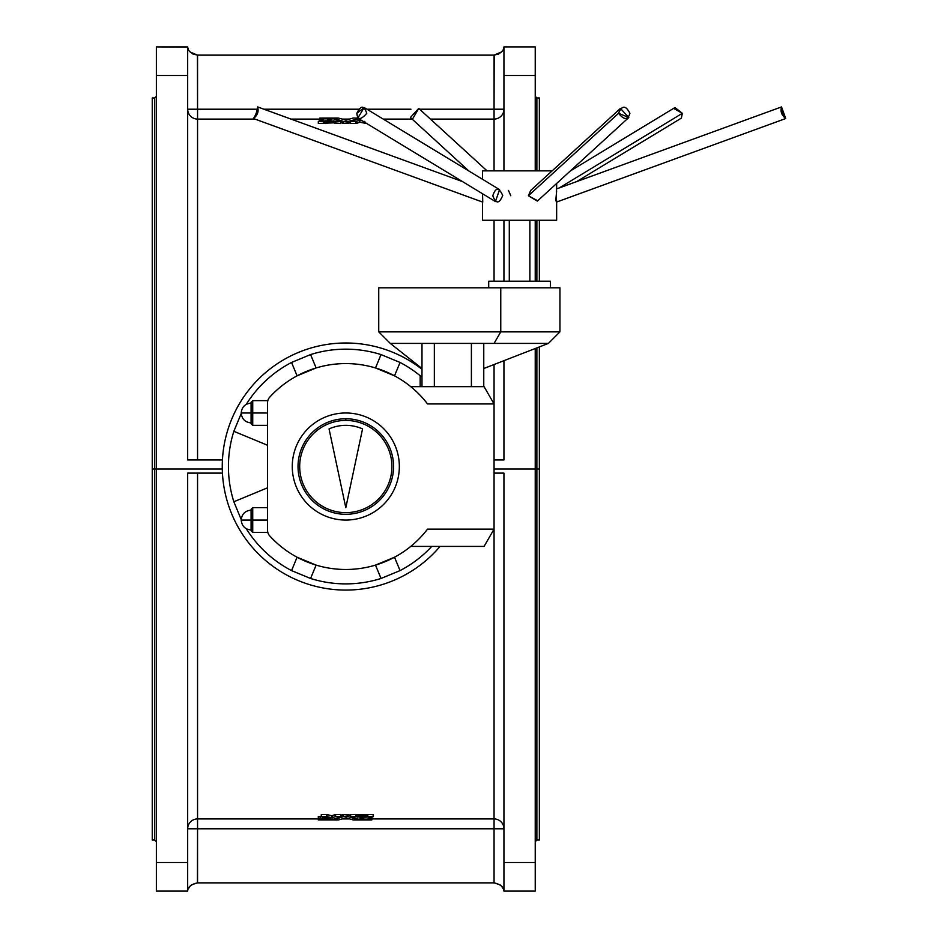 <?xml version="1.0" encoding="UTF-8"?>
<svg xmlns="http://www.w3.org/2000/svg" width="938" height="938" viewBox="0 0 938 938"><rect width="100%" height="100%" fill="white"/><g stroke="black" fill="none" stroke-linecap="round" stroke-linejoin="round"><path stroke-width="1.41" d="M329.05 428.912A41.178 41.178 0 0 1 362.549 428.912A41.178 41.178 0 0 0 329.05 428.912L345.805 507.704L329.05 428.912M345.805 569.483A102.946 102.946 0 0 1 269.71 535.868A8.231 8.231 0 0 1 267.565 530.322L267.565 402.73C267.869 399.951 267.869 399.951 267.565 402.73C267.869 399.951 267.869 399.951 267.565 402.73A8.231 8.231 0 0 1 269.71 397.184A8.231 8.231 0 0 0 267.565 402.73L267.565 530.322C267.869 533.101 267.869 533.101 267.565 530.322C267.869 533.101 267.869 533.101 267.565 530.322A8.231 8.231 0 0 0 269.71 535.868A102.946 102.946 0 0 0 427.54 529.126L494.056 529.126L494.056 818.921L494.056 364.519L494.056 403.938L427.54 403.938A102.946 102.946 0 0 0 269.71 397.184A102.946 102.946 0 0 1 427.54 403.938A102.946 102.946 0 0 0 410.738 386.644L484.067 386.644L494.056 403.938L494.056 529.126L484.067 546.42L410.738 546.42A102.946 102.946 0 0 0 427.54 529.126A102.946 102.946 0 0 1 345.805 569.483M297.088 557.231L291.554 570.597A117.367 117.367 0 0 1 246.248 528.68A117.367 117.367 0 0 0 291.554 570.597L310.572 578.476A117.367 117.367 0 0 0 381.027 578.476L400.057 570.597A117.367 117.367 0 0 0 431.773 546.42A117.367 117.367 0 0 1 400.057 570.597L381.027 578.476A117.367 117.367 0 0 1 310.572 578.476L291.554 570.597L297.088 557.231L316.118 565.11L297.088 557.231A102.946 102.946 0 0 1 269.71 535.868M494.056 469L535.235 469L535.235 348.514L535.235 469L494.056 469M535.235 281.212L535.235 220.266L535.235 281.212M535.235 170.857L535.235 75.497L503.941 75.497L503.941 170.857L503.941 46.9L535.235 46.9L535.235 170.857M503.941 220.266L503.941 281.212L503.941 220.266M503.941 360.684L503.941 459.937L494.056 459.937L503.941 459.937L503.941 360.684M222.435 473.115L222.283 469L156.376 469L156.376 862.503L187.67 862.503L187.67 473.115L222.435 473.115L187.67 473.115L187.67 891.1L156.376 891.1L156.376 469L222.283 469L222.435 473.115M421.983 369.279A123.546 123.546 0 0 0 249.543 389.094A123.546 123.546 0 0 0 267.131 561.792A123.546 123.546 0 0 0 440.039 546.42A123.546 123.546 0 0 1 267.131 561.792A123.546 123.546 0 0 1 249.543 389.094A123.546 123.546 0 0 1 421.983 369.279M187.706 47.111L156.376 46.9L187.67 46.9L187.67 459.937L222.435 459.937L222.283 469L222.435 459.937L187.67 459.937L187.67 75.497L156.376 75.497L156.376 469L156.376 46.9L156.376 75.497L187.67 75.497L187.67 46.9C187.788 50.887 191.035 53.63 197.414 55.131L197.555 109.218L257.317 109.218L197.555 109.218L197.555 459.937L197.555 119.079A9.884 9.872 0 0 1 187.67 109.218A9.884 9.872 180 0 0 197.555 119.079L254.937 119.079L197.555 119.079L197.555 109.218L187.67 109.218L197.555 109.218L197.555 55.131L494.056 55.131L197.414 55.131L190.191 52L193.216 54.205M494.056 281.212L494.056 220.266L494.056 281.212M494.056 170.857L494.056 119.079L430.401 119.079L494.056 119.079L494.056 170.857M412.087 119.079L383.22 119.079L412.087 119.079M349.159 119.079L342.44 119.079L349.159 119.079M319.752 119.079L291.003 119.079L319.752 119.079M341.069 121.377L340.799 123.453L333.682 122.843L318.58 123.453L318.334 121.354L323.411 119.525L319.752 119.443L319.752 121.483L319.752 118.082L338.313 118.047L346.052 120.076L353.04 118.071L357.695 118.047L353.04 118.071L346.052 120.076L338.313 118.047L319.752 118.082L320.022 118.821L333.67 118.845L341.057 121.354L318.334 121.354L318.334 123.394L323.798 123.453L323.798 121.424L324.044 123.429L324.044 121.389L324.044 123.429L325.451 122.866L325.451 120.838L325.709 122.843L325.709 120.814L325.709 122.843L333.682 122.843L333.682 120.814L333.682 122.843L333.928 120.838L333.928 122.866L335.347 123.429L335.347 121.389L335.347 123.429L335.593 121.424L335.593 123.453L340.799 123.453L341.057 121.354L333.67 118.845L319.752 118.856L320.022 121.518L320.022 119.478L323.164 119.478M350.8 121.424L356.018 121.424L359.817 120.228L362.209 120.791L359.817 120.228L359.817 122.257L359.817 120.228L359.336 122.268L359.336 120.228L356.264 121.389L356.264 123.429L356.018 121.424L356.018 123.453L359.817 122.257L366.594 123.453L359.817 122.257L356.264 123.429L350.554 123.394L350.554 121.354L358.961 118.821L350.554 121.354L350.554 123.394L356.018 123.453L356.018 121.424L350.554 121.354L350.554 123.394M350.531 122.585L343.273 123.429L341.069 122.585L343.273 123.429L343.273 121.389L334.983 118.622L320.022 118.598L334.983 118.622L343.273 121.389L343.273 123.429L343.273 121.389L343.519 123.453L348.08 123.453L348.08 121.424L343.519 121.424L348.08 121.424L348.08 123.453L348.08 121.424L348.326 123.429L350.531 122.585M494.185 55.131C500.564 53.63 503.812 50.887 503.941 46.9C503.812 50.887 500.564 53.63 494.185 55.131L494.056 109.218L419.603 109.218L503.941 109.218A9.884 9.872 0 0 1 494.056 119.079A9.884 9.872 180 0 0 503.941 109.218L494.056 109.218L494.056 55.131L501.408 52L498.383 54.205M197.555 473.115L197.555 818.921L318.31 818.921L197.555 818.921L197.555 473.115M342.44 818.921L349.159 818.921L342.44 818.921M371.847 818.921L494.056 818.921A9.884 9.872 180 0 1 503.941 828.782L197.555 828.782L197.555 882.869L494.056 882.869L494.056 828.782L494.056 882.869L197.414 882.869L197.555 828.782L503.941 828.782A9.884 9.872 -0 0 0 494.056 818.921L494.056 828.782L494.056 818.921L371.847 818.921M350.554 814.606L373.277 814.606L373.277 816.646L368.188 818.475L371.847 818.557L371.847 816.517L371.847 819.918L353.286 819.953L346.052 817.924L338.313 819.953L318.31 819.918L334.983 819.378L343.519 816.576L348.326 816.611L356.616 819.378L371.577 819.402L357.941 819.155L350.554 816.646L373.277 816.646L373.277 814.606L367.813 814.547L367.813 816.576L367.567 814.571L367.567 816.611L367.567 814.571L366.148 815.134L366.148 817.162L365.902 815.157L365.902 817.186L365.902 815.157L357.929 815.157L357.929 817.186L357.929 815.157L357.671 817.162L357.671 815.134L356.264 814.571L356.264 816.611L356.264 814.571L356.018 816.576L356.018 814.547L350.8 814.547L350.554 816.646L357.941 819.155L371.847 819.144L371.577 816.482L371.577 818.522L368.435 818.522M318.31 816.517L321.288 816.271L320.35 816.459L320.35 818.499L325.896 817.772L321.558 816.576L326.999 816.599L331.794 817.772L335.593 816.576L341.057 816.646L333.67 819.155L327.96 819.132L330.059 818.382L318.31 819.425L318.31 816.517M321.558 814.547L326.999 814.571L331.794 815.743L335.347 814.571L341.057 814.606L341.057 816.646L341.057 814.606L335.593 814.547L335.593 816.576L335.347 814.571L335.347 816.611L335.347 814.571L332.263 815.732L332.263 817.772L331.794 815.743L331.794 817.772L331.794 815.743L326.999 814.571L326.999 816.599L326.776 814.547L326.776 816.576L326.776 814.547L321.558 814.547L321.335 816.646L325.896 817.772M341.069 815.415L343.519 814.547L350.531 815.415L348.326 814.571L348.326 816.611L348.326 814.571L348.08 816.576L348.08 814.547L343.519 814.547L343.519 816.576L343.273 814.571L343.273 816.611L343.273 814.571L341.069 815.415M187.67 828.782A9.884 9.872 180 0 1 197.555 818.921L197.555 828.782L197.555 818.921A9.884 9.872 -0 0 0 187.67 828.782L197.555 828.782L187.67 828.782M503.941 473.115L494.056 473.115L503.941 473.115L503.941 862.503L503.941 473.115M503.941 891.1L535.235 891.1L535.235 862.503L503.941 862.503L503.941 891.1L503.941 862.503L535.235 862.503L535.235 469L535.235 891.1L503.941 891.1C503.812 887.102 500.564 884.358 494.185 882.869L494.185 882.869C500.564 884.358 503.812 887.102 503.941 891.1L503.729 890.174M156.376 96.321L154.723 97.962L152.249 97.962L152.249 469L154.723 469L154.723 840.038L154.723 469L156.376 469L154.723 469L154.723 97.962L154.723 469L152.249 469L152.249 840.038L154.723 840.038L156.376 841.679M535.235 841.679L536.876 840.038L539.35 840.038L539.35 469L536.876 469L536.876 347.881L536.876 469L535.235 469L536.876 469L536.876 840.038L536.876 469L539.35 469L539.35 346.919L539.35 835.512M536.876 281.212L536.876 220.266L536.876 281.212M536.876 170.857L536.876 97.962L536.876 170.857M539.35 281.212L539.35 220.266L539.35 281.212M539.35 102.488L539.35 170.857L539.35 97.962L536.876 97.962L535.235 96.321M263.93 109.218L358.504 109.218L263.93 109.218M366.946 109.218L410.973 109.218L366.946 109.218M503.941 46.9L503.941 75.497L535.235 75.497L535.235 46.9L503.941 46.9L503.8 47.557M494.056 109.218L494.056 119.079L494.056 109.218M187.881 47.838L188.362 49.222L187.881 47.838M197.414 55.131C191.035 53.63 187.788 50.887 187.67 46.9M503.237 888.778L501.431 886.023M500.142 884.862L494.185 882.869M187.67 891.1C187.799 887.102 191.047 884.358 197.414 882.869C191.047 884.358 187.799 887.102 187.67 891.1L187.67 862.503L156.376 862.503L156.376 891.1L187.67 891.1M188.362 888.778L190.168 886.023L188.362 888.778M191.458 884.862L197.414 882.869L191.458 884.862M356.616 119.22L348.326 121.389L356.616 119.22M358.597 118.598L356.862 118.598L358.597 118.598M364.601 123.429L364.601 121.401L364.601 123.429M364.835 123.453L364.835 121.424L364.835 123.453M323.411 119.525L318.334 121.354L318.58 123.453M318.58 121.424L325.709 120.814L340.799 121.424M331.407 120.076L327.725 120.017L329.449 119.454L331.653 120.052L327.725 120.017L331.653 120.017M356.616 818.78L356.616 819.378L356.616 818.78M334.983 818.78L334.983 819.378L334.983 818.78M371.577 819.953L356.616 819.378L348.08 816.576L343.273 816.611L334.983 819.378L318.31 819.425L338.313 819.953L346.052 817.924L353.286 819.953L371.577 819.953M330.293 818.428L327.96 819.132L327.96 818.428L327.96 819.132M340.799 816.576L340.799 814.547L341.069 816.623L335.593 816.576L332.263 817.772L321.558 816.576M325.767 817.819L320.35 818.499L320.116 816.482L320.116 818.522L320.116 816.482L318.58 816.482L318.58 818.522L320.116 818.522L318.31 819.144L330.059 818.382M328.206 819.179L333.67 819.155L341.057 816.646M368.188 818.475L373.277 816.646L373.019 814.547M373.019 816.576L365.902 817.186L350.8 816.576M360.192 817.924L363.874 817.983L362.162 818.546L359.946 817.948L363.874 817.983L359.946 817.983M529.876 220.266L529.876 281.212L529.876 220.266L556.574 220.266L482.601 220.266L509.287 220.266L509.287 281.212M552.13 170.857L482.519 170.857L482.519 179.287M253.424 118.528L482.742 202.127L482.554 193.756L482.519 220.266L556.644 220.266L556.644 202.045M492.802 195.749C495.627 187.225 498.934 187.131 502.709 195.479C499.227 203.945 495.921 204.038 492.802 195.749M537.345 201.084L528.387 195.749L537.697 200.791L628.788 117.52L618.564 113.31C624.098 120.17 627.874 120.181 629.902 113.322C625.74 105.185 621.964 105.185 618.564 113.31L620.452 108.398L628.788 117.52M555.765 200.826L556.644 190.942M556.644 200.369L556.609 201.529M556.422 202.127L785.727 118.528L781.518 106.92L556.363 188.995L556.398 202.127L785.727 118.528C781.635 115.304 780.24 111.434 781.542 106.92C782.093 111.434 783.488 115.304 785.727 118.528L785.727 118.528C783.488 115.304 782.093 111.434 781.542 106.92C780.24 111.434 781.635 115.304 785.727 118.528L556.422 202.127M673.801 108.503L682.336 113.31L674.961 107.553L570.222 171.056M412.849 118.505L418.747 108.421M257.622 106.92C258.923 111.434 257.528 115.315 253.448 118.528C255.687 115.292 257.082 111.423 257.622 106.92C257.082 111.423 255.687 115.292 253.448 118.528C257.528 115.315 258.923 111.434 257.622 106.92L462.504 181.597M356.839 113.31C357.484 120.181 360.79 120.181 366.746 113.31C364.026 105.185 360.731 105.185 356.839 113.31L364.202 107.553L357.8 118.118L356.839 113.31M618.564 113.31L528.387 195.749L618.564 113.31M620.452 108.398L530.674 190.473L528.387 195.749M357.8 118.118L495.44 201.564L499.567 189.617L364.202 107.553M487.033 170.857L418.723 108.398L410.387 117.52L468.941 171.056M508.502 190.473L510.776 195.749M576.659 181.597L681.375 118.118L682.336 113.31L559.2 187.963L682.336 113.31M488.698 281.212L550.465 281.212L488.698 281.212L488.698 287.802L488.698 281.212M378.741 287.802L559.939 287.802L500.763 287.802L500.763 331.864L494.056 343.402L390.278 343.402L548.413 343.402L494.056 343.402L500.763 331.864L378.741 331.864L390.278 343.402L378.741 331.864L559.939 331.864L548.413 343.402L559.939 331.864L500.763 331.864L500.763 287.802L378.741 287.802L378.741 331.864L378.741 287.802M241.734 520.778L233.843 501.76A117.367 117.367 0 0 1 233.843 431.304L241.734 412.274L233.843 431.304A117.367 117.367 0 0 0 233.843 501.76L241.734 520.778M246.248 404.384A117.367 117.367 0 0 1 291.554 362.455L310.572 354.576A117.367 117.367 0 0 1 381.027 354.576L400.057 362.455A117.367 117.367 0 0 1 420.165 375.739L421.983 377.252A117.367 117.367 0 0 0 400.057 362.455L381.027 354.576A117.367 117.367 0 0 0 310.572 354.576L291.554 362.455A117.367 117.367 0 0 0 246.248 404.384M420.165 386.644L420.165 375.739L420.165 386.644M402.883 380.851A102.946 102.946 0 0 1 410.738 386.644L484.067 386.644L494.056 403.938L427.54 403.938M316.118 367.954L310.572 354.576L316.118 367.954L297.088 375.833L316.118 367.954A102.946 102.946 0 0 1 375.493 367.954L394.511 375.833L375.493 367.954L381.027 354.576L375.493 367.954M345.805 420.423A46.103 46.103 0 0 0 305.87 489.577A46.103 46.103 0 0 0 385.729 489.577A46.103 46.103 0 0 0 345.805 420.423A46.103 46.103 0 0 1 385.729 489.577A46.103 46.103 0 0 1 305.87 489.577A46.103 46.103 0 0 1 345.805 420.423L345.805 418.758A47.768 47.768 0 0 1 387.171 490.41A47.768 47.768 0 0 1 304.428 490.41A47.768 47.768 0 0 1 345.805 418.758A47.768 47.768 0 0 0 304.428 490.41A47.768 47.768 0 0 0 387.171 490.41A47.768 47.768 0 0 0 345.805 418.758L345.805 420.423M375.493 565.11L394.511 557.231L375.493 565.11L381.027 578.476L375.493 565.11M410.738 546.42L484.067 546.42L494.056 529.126L427.54 529.126M345.805 412.99A53.536 53.536 0 0 1 392.166 493.294A53.536 53.536 0 0 1 299.445 493.294A53.536 53.536 0 0 1 345.805 412.99A53.536 53.536 0 0 0 299.445 493.294A53.536 53.536 0 0 0 392.166 493.294A53.536 53.536 0 0 0 345.805 412.99A53.536 53.536 0 0 0 299.445 493.294A53.536 53.536 0 0 0 392.166 493.294A53.536 53.536 0 0 0 345.805 412.99M362.549 428.912L345.805 507.704L362.549 428.912A41.178 41.178 0 0 0 345.805 425.348M394.511 375.833L400.057 362.455L394.511 375.833M400.057 570.597L394.511 557.231L400.057 570.597M310.572 578.476L316.118 565.11L310.572 578.476M291.554 362.455L297.088 375.833L291.554 362.455M233.843 431.304L267.565 445.269L233.843 431.304M267.565 487.795L233.843 501.76L267.565 487.795M267.565 507.704L252.732 507.704L251.091 509.357L251.091 520.062L241.207 520.062L251.091 520.062L251.091 530.767L252.732 532.421L252.732 507.704L252.732 520.062L251.091 520.062L252.732 520.062L252.732 532.421L267.834 532.421M252.732 520.062L267.565 520.062L252.732 520.062M267.565 530.322C267.869 533.101 267.869 533.101 267.565 530.322C267.869 533.101 267.869 533.101 267.565 530.322M267.834 400.643L252.732 400.643L251.091 402.285L251.091 412.99L241.207 412.99L251.091 412.99L251.091 423.706L252.732 425.348L252.732 400.643L252.732 412.99L251.091 412.99L252.732 412.99L252.732 425.348L267.565 425.348M252.732 412.99L267.565 412.99L252.732 412.99M267.565 402.73C267.869 399.951 267.869 399.951 267.565 402.73C267.869 399.951 267.869 399.951 267.565 402.73M421.983 386.644L421.983 343.402L421.983 386.644M434.341 386.644L434.341 343.402L434.341 386.644M471.404 386.644L471.404 343.402L471.404 386.644M483.762 386.644L483.762 343.402L483.762 386.644M421.983 377.252L420.165 375.739M559.939 331.864L559.939 287.802L559.939 331.864M421.983 368.517L390.278 343.402L421.983 368.517M483.762 368.517L548.413 343.402L483.762 368.517M550.465 287.802L550.465 281.212L550.465 287.802M350.531 123.406L350.531 121.377M318.31 123.406L318.31 121.377M327.937 818.428L327.937 819.144M321.288 814.594L321.288 816.623M373.289 814.594L373.289 816.623M350.531 814.594L350.531 816.623M556.644 183.473L556.644 188.89M251.091 510.178C245.135 510.706 241.84 514.001 241.207 520.062C241.84 526.124 245.135 529.419 251.091 529.947M251.091 403.106C245.135 403.645 241.84 406.94 241.207 412.99C241.84 419.052 245.135 422.346 251.091 422.874"/></g></svg>

